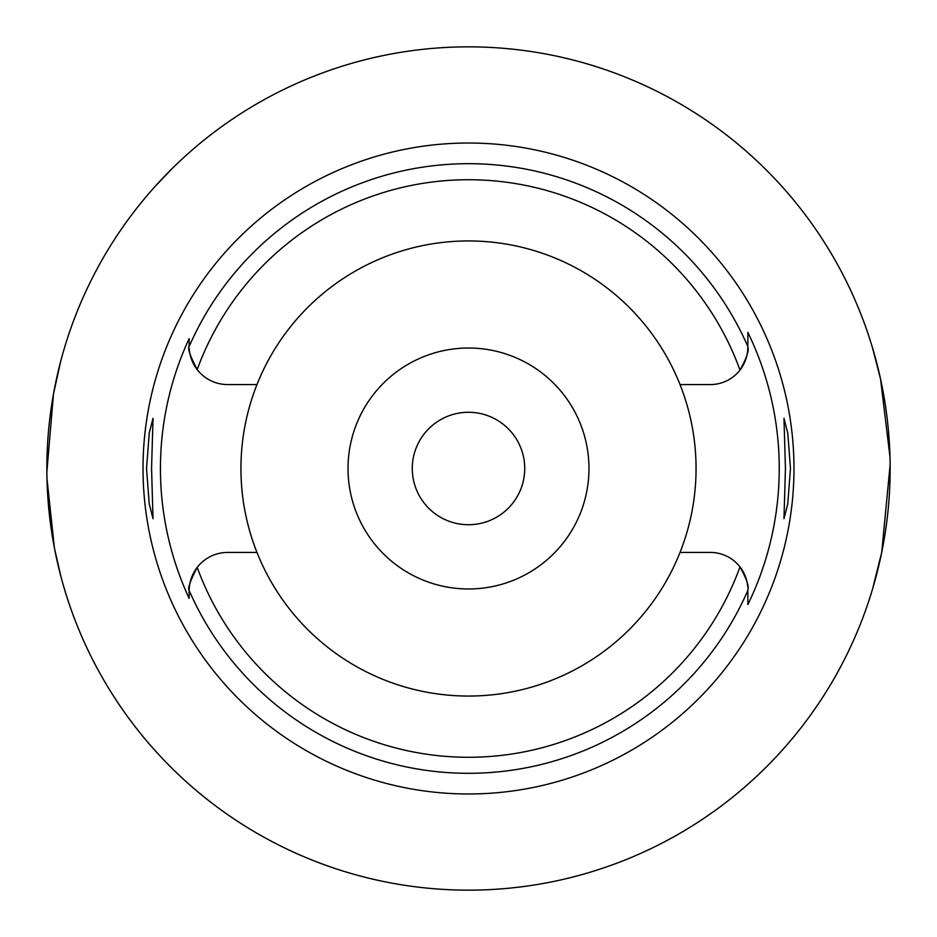 <?xml version="1.0" encoding="UTF-8"?>
<svg xmlns="http://www.w3.org/2000/svg" width="937" height="937" viewBox="0 0 937 937"><rect width="100%" height="100%" fill="white"/><g stroke="black" fill="none" stroke-linecap="round" stroke-linejoin="round"><path stroke-width="1.41" d="M468.5 240.938A227.562 227.562 0 0 0 256.984 552.432A227.562 227.562 0 0 0 680.016 552.432A227.562 227.562 0 0 0 468.5 240.938M680.016 384.568L710.375 384.568A37.48 37.48 0 0 0 747.855 347.088L747.855 332.401A310.744 310.744 0 0 1 747.855 604.599L747.855 602.011M256.984 384.568L227.691 384.568A38.546 38.546 0 0 1 197.192 369.6C190.129 355.931 187.447 348.248 189.145 346.538L189.145 346.022A38.546 38.546 0 0 0 189.145 346.538A304.818 304.818 0 0 1 747.855 346.549L747.855 347.088C749.19 350.579 746.566 358.239 739.984 370.08A288.772 288.772 0 0 0 197.192 369.6A38.546 38.546 0 0 1 189.215 348.505M189.145 590.802A38.546 38.546 0 0 0 189.145 590.978L189.145 598.368A308.074 308.074 0 0 1 189.145 338.632L189.145 345.284M189.145 598.368L189.145 590.462C187.447 588.752 190.129 581.069 197.192 567.4A38.546 38.546 0 0 0 189.145 590.65M256.984 552.432L227.691 552.432A38.546 38.546 0 0 0 197.192 567.4A288.772 288.772 0 0 0 739.984 566.92C746.566 578.773 749.19 586.433 747.855 589.912L747.855 604.599M680.016 552.432L710.375 552.432A37.48 37.48 0 0 1 747.749 586.972M189.145 346.022L189.145 338.632M468.5 143.021A325.479 325.479 0 0 0 143.021 468.5A325.479 325.479 0 0 0 468.5 793.979A325.479 325.479 0 0 0 793.979 468.5A325.479 325.479 0 0 0 468.5 143.021M151.56 468.5L153.024 418.3L149.252 432.964L146.535 468.5L149.217 503.837L153.024 518.7L151.56 468.5M747.855 332.401L747.855 346.549M790.465 468.5L787.783 433.163L783.976 418.3L785.44 468.5L783.976 518.7L787.748 504.036L790.465 468.5M468.5 46.85A421.65 421.65 0 0 1 890.15 468.5A421.65 421.65 0 0 1 468.5 890.15A421.65 421.65 0 0 1 46.85 468.5A421.65 421.65 0 0 1 468.5 46.85A421.65 421.65 0 0 0 200.787 142.74M142.74 200.787L145.762 197.157M147.05 195.622L151.993 189.906M155.237 186.276L172.572 168.133M60.671 361.413L53.479 393.997L46.862 471.92M46.979 478.69L54.393 547.876L60.671 575.587A421.65 421.65 0 0 0 872.57 588.975L881.729 552.326L890.138 464.67M591.727 65.262A421.65 421.65 0 0 1 872.57 348.025L880.581 379.192L889.998 457.069M468.5 412.28A56.22 56.22 0 0 0 412.28 468.5A56.22 56.22 0 0 0 468.5 524.72A56.22 56.22 0 0 0 524.72 468.5A56.22 56.22 0 0 0 468.5 412.28M468.5 348.025A120.475 120.475 0 0 0 348.025 468.5A120.475 120.475 0 0 0 468.5 588.975A120.475 120.475 0 0 0 588.975 468.5A120.475 120.475 0 0 0 468.5 348.025M747.855 590.451A304.818 304.818 0 0 1 189.145 590.462"/></g></svg>
